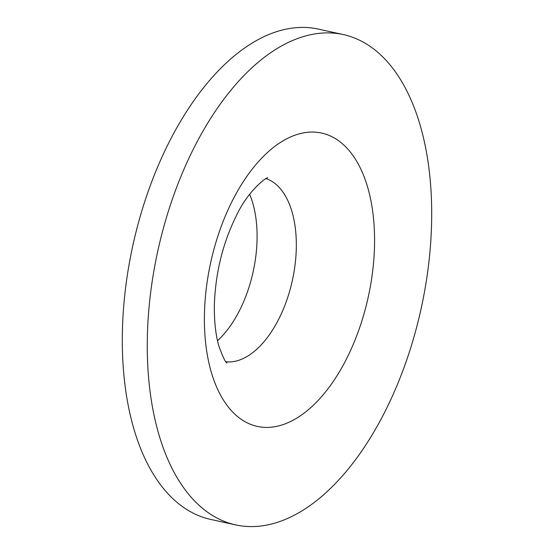 <?xml version="1.0" encoding="UTF-8"?>
<svg xmlns="http://www.w3.org/2000/svg" width="554" height="554" viewBox="0 0 554 554"><rect width="100%" height="100%" fill="white"/><g stroke="black" fill="none" stroke-linecap="round" stroke-linejoin="round"><path stroke-width="0.83" d="M217.521 340.675A93.91 50.421 102.4 0 0 249.625 194.281M343.245 34.563L318.28 29.085A251.004 134.767 102.4 0 0 148.991 189.177A251.004 134.767 102.4 0 0 157.031 479.875A251.004 134.767 102.4 0 0 210.755 519.437L235.72 524.915A251.004 134.767 102.4 0 0 405.009 364.823A251.004 134.767 102.4 0 0 396.969 74.125A251.004 134.767 102.4 0 0 343.245 34.563A251.004 134.767 102.4 0 0 173.949 194.655A251.004 134.767 102.4 0 0 181.989 485.346A251.004 134.767 102.4 0 0 235.72 524.915M225.935 361.776A93.91 50.421 102.4 0 0 277.949 320.69A93.91 50.421 102.4 0 0 283.336 192.647A93.91 50.421 102.4 0 0 266.093 178.63M233.788 197.993A150.169 80.628 102.4 0 0 225.173 402.751A150.169 80.628 102.4 0 0 345.177 361.485A150.169 80.628 102.4 0 0 353.791 156.727A150.169 80.628 102.4 0 0 233.788 197.993M267.589 177.959C268.164 176.082 249.279 188.962 237.285 213.892C223.262 241.454 215.624 271.605 214.37 304.34C214.107 321.459 215.686 335.579 219.093 346.693C222.923 357.143 225.561 362.579 227.008 363.015"/></g></svg>
